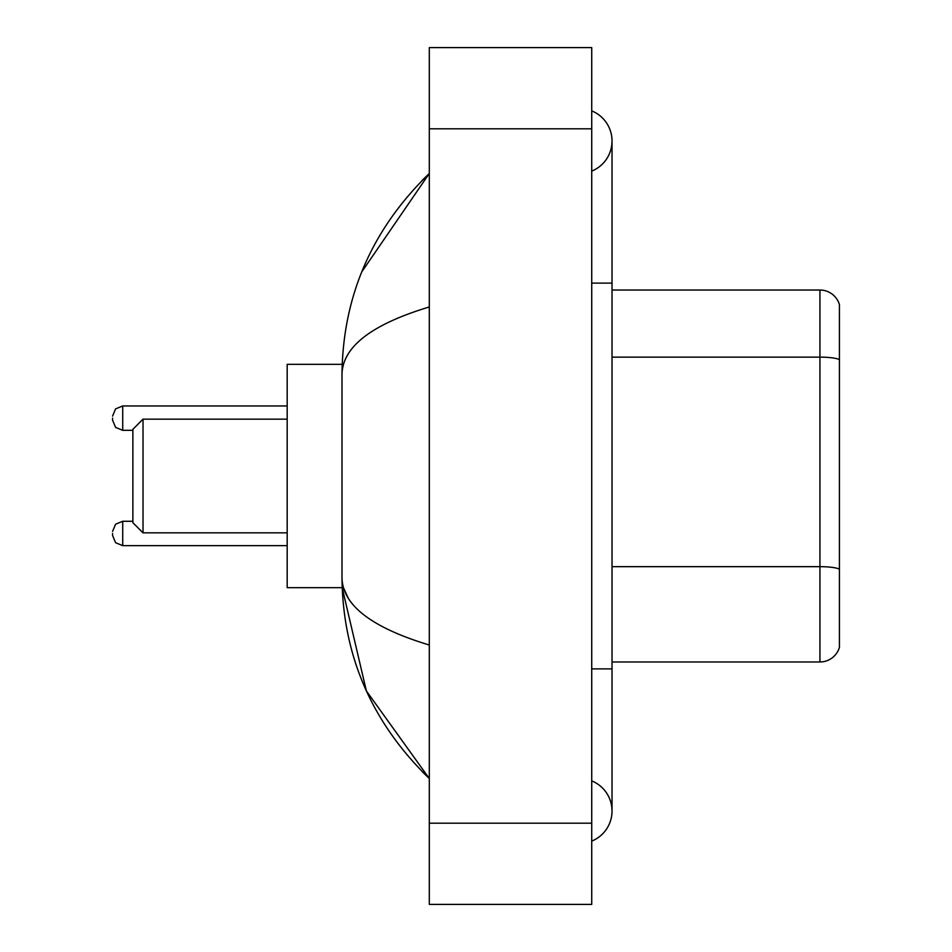 <?xml version="1.0" encoding="UTF-8"?>
<svg xmlns="http://www.w3.org/2000/svg" width="952" height="952" viewBox="0 0 952 952"><rect width="100%" height="100%" fill="white"/><g stroke="black" fill="none" stroke-linecap="round" stroke-linejoin="round"><path stroke-width="1.43" d="M591.727 668.887L612.029 668.887L612.029 140.991A32.487 32.487 0 0 1 591.727 171.11A32.487 32.487 0 0 0 591.727 110.884A32.487 32.487 0 0 1 612.029 140.991A32.487 32.487 0 0 0 591.727 110.884A32.487 32.487 0 0 1 612.029 140.991M591.727 841.116A32.487 32.487 0 0 0 591.727 780.89A32.487 32.487 0 0 1 591.727 841.116A32.487 32.487 0 0 0 612.029 811.009A32.487 32.487 0 0 1 591.727 841.116M429.304 306.972C371.875 324.287 342.779 346.647 341.994 374.077L341.994 577.923C342.649 605.258 371.744 627.63 429.304 645.028M429.304 904.4L591.727 904.4L591.727 47.6L429.304 47.6L429.304 904.4M341.994 374.077C342.863 296.001 371.97 229.135 429.304 173.478L361.772 271.867M342.173 364.33L287.183 364.33L287.183 587.67L342.173 587.67L366.377 690.938L429.304 778.522C371.97 722.865 342.863 655.999 341.994 577.923M348.087 597.82L343.446 587.67M839.426 304.64A20.301 20.301 0 0 0 819.934 290.027A20.301 20.301 0 0 1 839.426 304.64L839.426 647.36A20.301 20.301 0 0 1 819.934 661.973L612.029 661.973M839.426 359.666A20.301 3.522 180 0 0 819.934 357.131L819.934 290.027L612.029 290.027M839.426 359.951L839.426 569.201A20.301 3.522 180 0 0 819.934 566.666L819.934 357.131L612.029 357.131M143.026 532.846L143.026 419.154L132.875 429.304L132.875 522.696L143.026 532.846L287.183 532.846M112.574 533.453L112.574 535.488L112.574 533.453M112.574 418.13L112.574 420.165L112.574 418.13M591.727 283.113L612.029 283.113M429.304 823.183L591.727 823.183M429.304 128.817L591.727 128.817M819.934 661.973L819.934 566.666L612.029 566.666M112.574 531.43L115.597 524.195L122.725 521.279L115.597 524.195L112.574 531.43L115.597 524.195L122.725 521.279L115.597 524.195L112.574 531.43L115.597 524.195L122.725 521.279L115.597 524.195L112.574 531.43L115.597 524.195L122.725 521.279L122.725 545.639L115.597 542.723L112.574 535.488L115.597 542.723L122.725 545.639L115.597 542.723L112.574 535.488L115.597 542.723L122.725 545.639L115.597 542.723L112.574 535.488L115.597 542.723L122.725 545.639L287.183 545.639M287.183 405.957L122.725 405.957L122.725 430.316L115.597 427.4L112.574 420.165M612.029 668.887L612.029 811.009M429.304 173.478L422.236 180.297M429.304 778.522L422.236 771.703M143.026 419.154L287.183 419.154M122.725 521.279L132.875 521.279M122.725 545.639L115.597 542.723L112.574 535.488M122.725 430.316L132.875 430.316M122.725 405.957L115.597 408.872L112.574 416.107"/></g></svg>
